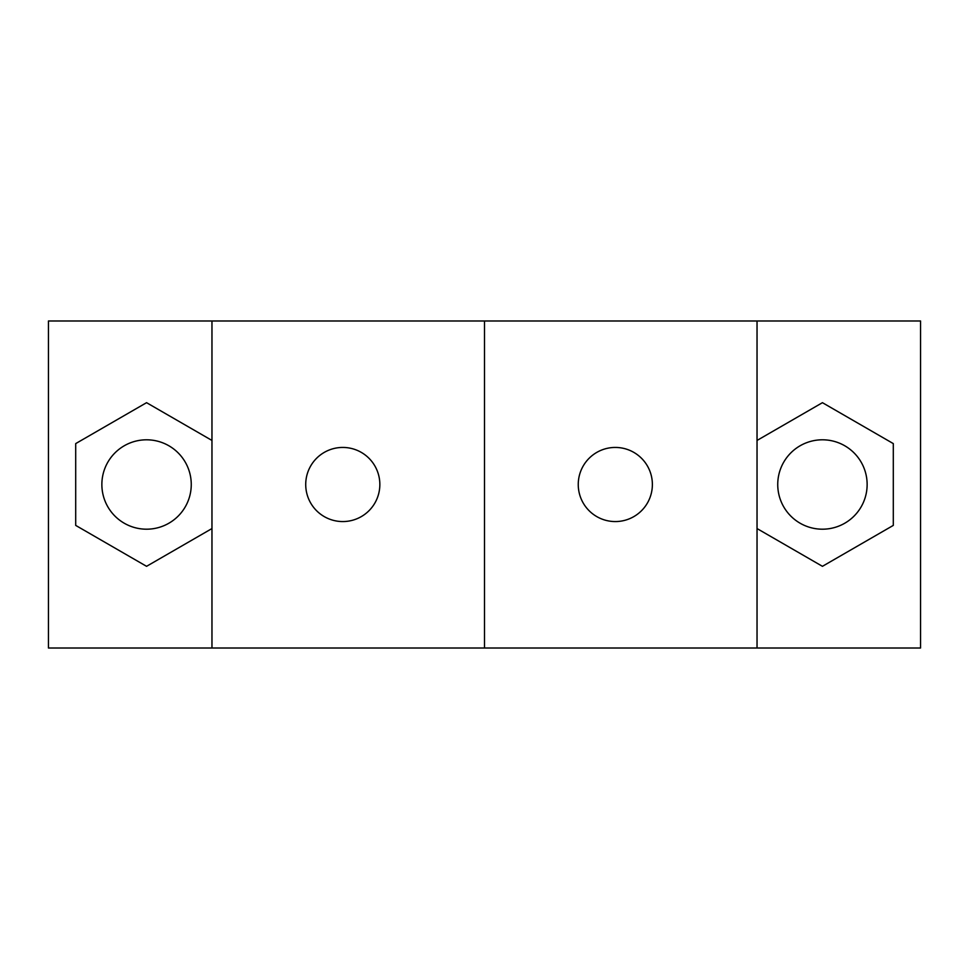 <?xml version="1.0" encoding="UTF-8"?>
<svg xmlns="http://www.w3.org/2000/svg" width="969" height="969" viewBox="0 0 969 969"><rect width="100%" height="100%" fill="white"/><g stroke="black" fill="none" stroke-linecap="round" stroke-linejoin="round"><path stroke-width="1.45" d="M822.439 529.195A44.695 44.695 0 0 1 783.727 462.152A44.695 44.695 0 0 1 861.15 462.152A44.695 44.695 0 0 1 822.439 529.195M191.256 484.5A44.695 44.695 0 0 1 146.561 529.195A44.695 44.695 0 0 1 101.866 484.5A44.695 44.695 0 0 1 146.561 439.805A44.695 44.695 0 0 1 191.256 484.5M757.031 320.981L757.031 648.019L920.55 648.019L920.55 320.981L48.45 320.981L48.45 648.019L211.969 648.019L211.969 320.981M757.031 528.553L822.439 566.32L893.297 525.404L893.297 443.596L822.439 402.68L757.031 440.447M615.315 521.564A37.064 37.064 0 0 0 647.413 465.968A37.064 37.064 0 0 0 583.217 465.968A37.064 37.064 0 0 0 615.315 521.564M757.031 648.019L484.5 648.019L484.5 320.981M342.784 521.564A37.064 37.064 0 0 0 374.882 465.968A37.064 37.064 0 0 0 310.686 465.968A37.064 37.064 0 0 0 342.784 521.564M484.5 648.019L211.969 648.019M211.969 440.447L146.561 402.68L75.703 443.596L75.703 525.404L146.561 566.32L211.969 528.553"/></g></svg>
